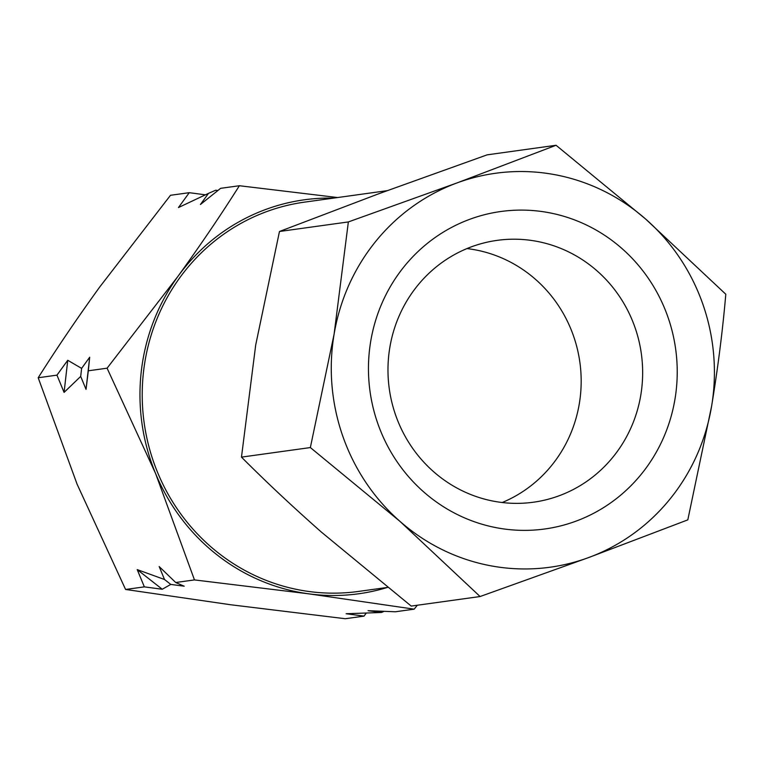 <?xml version="1.0" encoding="UTF-8"?>
<svg xmlns="http://www.w3.org/2000/svg" width="764" height="764" viewBox="0 0 764 764"><rect width="100%" height="100%" fill="white"/><g stroke="black" fill="none" stroke-linecap="round" stroke-linejoin="round"><path stroke-width="1.15" d="M433.656 471.751A132.182 127.244 82.1 0 0 533.482 502.206A132.182 127.244 82.1 0 0 637.816 408.664A132.182 127.244 82.1 0 0 596.98 270.819A132.182 127.244 82.1 0 0 497.144 240.364A132.182 127.244 82.1 0 0 392.811 333.906A132.182 127.244 82.1 0 0 433.656 471.751M502.196 502.521A132.182 127.244 82.1 0 0 535.507 279.347A132.182 127.244 82.1 0 0 466.957 248.577M621.848 248.434A160.249 154.271 -97.9 0 1 641.302 474.205A160.249 154.271 -97.9 0 1 423.839 492.045A160.249 154.271 -97.9 0 1 404.385 266.273A160.249 154.271 -97.9 0 1 621.848 248.434M387.568 587.401L358.536 591.431A196.51 189.176 -97.9 0 1 309.334 591.556A196.51 189.176 -97.9 0 1 142.228 397.27A196.51 189.176 -97.9 0 1 304.521 202.135L387.109 190.675M645.695 219.096A198.85 191.43 82.1 0 0 456.977 182.94A198.85 191.43 82.1 0 0 334.116 334.088A198.85 191.43 82.1 0 0 399.983 521.382A198.85 191.43 82.1 0 0 588.71 557.539A198.85 191.43 82.1 0 0 711.571 406.391A198.85 191.43 82.1 0 0 645.695 219.096L556.068 145.275L456.977 182.94L348.355 221.932L334.116 334.088L310.356 447.561L399.983 521.382L480.088 596.531L588.71 557.539L687.81 519.873L711.571 406.391C717.912 367.952 722.658 330.564 725.8 294.245L645.695 219.096M337.621 197.542L239.38 185.728L220.624 188.326L200.426 204.504L208.515 193.349L215.687 190.226L217.883 190.522M366.281 613.024L364.027 616.118L345.271 618.725L230.661 604.754L125.582 589.464L77.126 484.271L38.2 377.75C56.746 348.384 77.212 318.196 99.587 287.178L170.496 195.288L189.262 192.681L205.392 194.83M208.515 193.349L178.47 207.55L189.262 192.681M38.2 377.75L56.956 375.143L67.748 360.274L81.614 368.382L89.694 357.227L88.318 370.788L107.084 368.191L155.541 473.393L194.467 579.914L309.076 593.876L414.155 609.166L417.335 605.231M239.38 185.728C220.834 215.095 200.369 245.282 177.993 276.301L107.084 368.191M364.027 616.118L346.121 613.74L381.503 612.48L368.076 610.694L395.389 611.773L414.155 609.166M175.71 582.512L184.21 586.208L170.773 584.412L162.255 589.254L144.348 586.867L137.224 569.61L164.518 579.504L159.179 566.563L175.71 582.512L194.467 579.914M125.582 589.464L144.348 586.867M88.318 370.788L86.036 389.353L80.697 376.413L64.08 392.4L56.956 375.143M387.539 587.411A198.85 191.43 -97.9 0 1 309.076 593.876A198.85 191.43 -97.9 0 1 155.541 473.393A198.85 191.43 -97.9 0 1 177.993 276.301A198.85 191.43 -97.9 0 1 333.515 198.115M86.036 389.353L89.694 357.227M80.697 376.413L81.614 368.382M64.08 392.4L67.748 360.274M170.773 584.412L164.518 579.504M162.255 589.254L137.224 569.61M384.158 611.324L381.503 612.48M480.088 596.531L411.204 606.081L321.577 532.26C292.622 506.704 265.92 481.654 241.472 457.12L255.711 344.965L279.471 231.492L378.562 193.827L487.184 154.834L556.068 145.275M241.472 457.12L310.356 447.561M279.471 231.492L348.355 221.932"/></g></svg>
